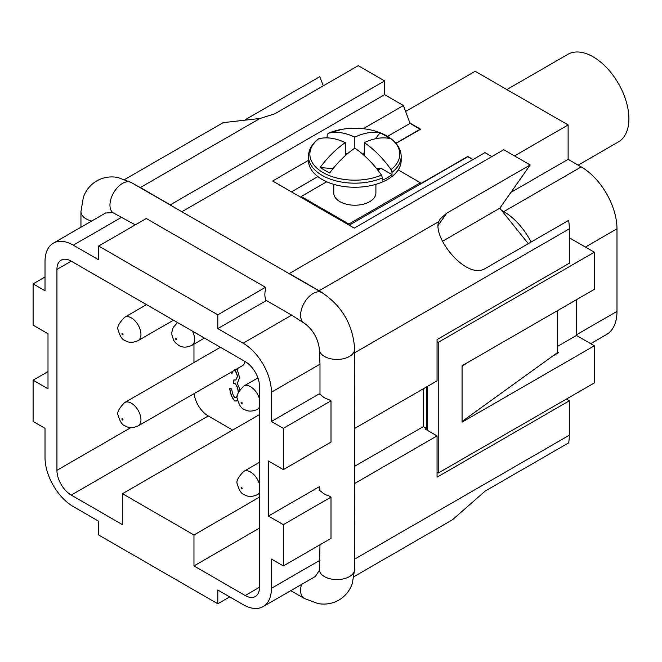 <?xml version="1.0" encoding="UTF-8"?>
<svg xmlns="http://www.w3.org/2000/svg" width="662" height="662" viewBox="0 0 662 662"><rect width="100%" height="100%" fill="white"/><g stroke="black" fill="none" stroke-linecap="round" stroke-linejoin="round"><path stroke-width="0.99" d="M245.039 361.51A13.48 7.787 60 0 1 242.416 365.714L138.151 425.914A13.48 7.787 -120 0 0 140.94 419.741A13.48 7.787 -120 0 0 131.407 403.232A13.48 7.787 -120 0 0 124.663 402.562C118.788 408.537 116.653 412.823 118.258 415.422C119.946 421.62 122.222 425.095 125.085 425.873C128.676 428.173 133.037 428.19 138.151 425.914M578.166 165.144L618.432 141.9A50.552 29.186 -120 0 0 628.9 118.755A50.552 29.186 -120 0 0 606.831 67.88A50.552 29.186 -120 0 0 567.872 54.334L506.852 89.569M375.304 138.797L380.005 132.954A68.277 53.845 144.9 0 1 384.978 135.445A68.277 53.845 144.9 0 1 389.537 138.457A75.534 43.609 120 0 0 364.365 142.636A75.534 43.609 60 0 1 391.035 169.604A44.975 25.967 180 0 0 386.633 135.851A44.975 25.967 180 0 0 367.41 129.28C374.849 130.546 381.345 132.772 386.906 135.958C396.29 141.61 401.048 148.429 401.172 156.422L401.172 160.502A46.34 26.753 180 0 1 387.601 179.419A46.34 26.753 180 0 1 337.099 185.219A46.34 26.753 180 0 1 308.492 160.502L308.492 156.422A46.34 26.753 180 0 0 322.063 175.339A46.34 26.753 180 0 0 382.487 177.888L381.502 175.107A75.534 43.609 -120 0 0 354.832 148.139A75.534 43.609 120 0 0 329.659 173.022A68.277 14.432 -158.8 0 1 324.686 170.25A68.277 14.432 -158.8 0 1 320.127 167.519A75.534 43.609 -60 0 1 345.299 142.636L345.299 155.644M375.9 184.334L375.9 193.056A21.068 12.164 180 0 1 369.727 201.653A21.068 12.164 180 0 1 346.772 204.293A21.068 12.164 180 0 1 333.764 193.056L333.764 184.334M391.035 169.604L392.02 172.385L392.02 174.619A46.34 26.753 180 0 1 387.601 177.573A46.34 26.753 180 0 1 382.487 180.122L382.487 177.888M283.336 524.652L283.336 565.936L331 538.413L331 497.137L283.336 524.652L268.441 516.054L268.441 461.017L283.336 469.615L331 442.1L331 400.816L328.857 399.583A17.692 10.22 180 0 1 324.446 397.721A17.692 10.22 180 0 1 321.227 395.181L319.084 393.94L271.42 421.462L271.42 392.218A40.026 23.104 -120 0 0 243.12 343.197L217.798 328.584L265.462 301.061L265.462 298.587A17.692 10.22 -60 0 1 264.866 294.524A17.692 10.22 -60 0 1 265.462 289.782L265.462 287.308L146.302 218.51L98.638 246.024L98.638 259.785L73.316 245.163A40.026 23.104 -120 0 0 53.308 243.186A40.026 23.104 -120 0 0 45.016 261.507L45.016 290.742L33.1 283.866L45.016 276.989M331 497.137L328.857 495.896A17.692 10.22 180 0 1 324.446 494.042A17.692 10.22 180 0 1 321.227 491.494L319.084 490.252L319.994 489.731A17.692 10.22 180 0 1 319.266 486.818A17.692 10.22 180 0 1 319.266 486.711L319.266 486.818M229.805 388.304C230.558 394.122 232.296 398.358 235.002 401.007L237.029 400.949M237.683 400.452L234.886 401.073C232.172 398.425 230.442 394.188 229.681 388.371L231.683 388.975C232.321 393.393 233.388 396.265 234.886 397.589L236.028 397.531L237.418 395.851M237.029 368.825L239.586 377.597L237.335 383.273L239.884 389.579M230.624 372.524L231.899 373.74M232.403 371.49L231.882 373.914L230.508 372.59M234.96 369.33L237.633 376.256L235.813 380.021M238.237 392.549L238.246 392.343C237.881 388.453 236.814 385.607 235.043 383.811L233.636 383.472L233.86 379.905L235.755 380.054L237.517 376.322L234.836 369.404M233.967 379.988L233.752 383.397L235.159 383.737C236.93 385.532 237.997 388.379 238.361 392.276L238.246 392.343M237.401 396.042L236.086 397.498M193.966 344.149L193.966 362.553M194.107 393.6A20.224 11.676 -120 0 0 208.265 415.959L232.693 430.06M135.296 224.857L112.805 212.626L105.572 213.007M315.369 576.453L319.349 570.363L319.994 544.768M319.994 394.469L319.994 364.174L319.216 348.013C317.686 338.191 313.043 330.156 305.306 323.908L291.694 315.153L265.462 300.01M319.994 490.782L319.994 489.731M33.1 283.866L33.1 325.141L47.995 333.747L47.995 388.784L33.1 380.178L33.1 421.462L45.016 428.339L45.016 457.583A40.026 23.104 -120 0 0 73.316 506.596L98.638 521.217L98.638 534.979L217.798 603.769L217.798 590.016L243.12 604.629A40.026 23.104 -120 0 0 263.128 606.615A40.026 23.104 -120 0 0 271.42 588.295L271.42 559.051L283.336 565.936M170.134 204.955L384.622 80.913L358.208 65.662L274.796 113.823L259.984 118.473L223.144 122.652L124.795 179.427M136.769 185.691A50.552 29.186 60 0 1 140.344 187.553L170.134 204.748M245.536 119.549L319.771 76.684L323.313 85.812M331 400.816L283.336 428.339L271.42 421.462M354.642 348.328A50.552 29.186 60 0 1 354.832 352.664L354.65 428.231M354.832 428.339L437.052 380.865L437.052 339.589L569.32 263.228L569.32 228.829A50.552 29.186 -120 0 0 568.633 220.363L485.221 268.524C466.18 280.307 432.369 237.327 438.724 221.671L440.271 218.816L446.784 213.123L530.196 164.962L503.782 149.711L289.294 273.547L319.084 290.742A50.552 29.186 60 0 1 322.742 293.076M308.492 160.328L272.67 181.016L354.236 228.109L484.989 152.616L491.866 156.588M363.281 128.701L403.415 105.523L409.886 122.942M384.622 80.913L384.622 94.674L403.415 105.523M384.622 94.674L181.868 211.732M354.65 466.28L423.349 426.618L426.328 428.339L426.328 387.063M423.349 388.784L423.349 426.618M354.65 483.277L354.832 559.051A50.552 29.186 60 0 1 354.65 563.081M566.341 399.103L569.32 400.824L437.052 477.186L437.052 435.91L354.832 483.376M437.052 435.91L425.136 429.026L426.328 428.339M268.441 516.054L319.266 486.711M354.096 576.577L452.436 519.802L485.221 491.047L568.633 442.886A50.552 29.186 -120 0 0 569.32 435.224L569.32 400.824M229.714 596.892L217.798 603.769M590.678 343.669L606.516 334.525A50.552 29.186 -120 0 0 616.984 311.388L616.984 228.829A50.552 29.186 -120 0 0 581.236 166.915L568.128 159.343L568.128 124.944L475.184 71.281L405.698 111.398M427.52 386.376L427.52 430.399M466.842 362.983L462.076 366.425L462.076 365.73L594.344 289.368L594.344 252.222L438.244 342.345L438.244 473.057L594.344 382.934L594.344 345.787L462.076 422.149L462.076 421.462L557.404 352.664L557.404 353.351L558.596 352.664L557.404 351.977M362.842 154.304L364.365 152.409M320.127 167.519L333.011 168.669M364.365 142.636L364.365 155.644M354.832 148.139L354.832 137.133A75.534 43.609 -60 0 1 380.005 132.954M325.663 137.862A46.34 26.753 180 0 1 327.177 137.183L327.177 134.949L328.162 133.302A75.534 43.609 60 0 1 354.832 137.133M376.653 168.669L381.039 168.28L392.02 174.619M345.299 142.636A75.534 43.609 -120 0 0 318.629 138.805L318.215 139.012C311.777 144.167 308.542 149.976 308.492 156.422M377.812 170.142L381.039 168.28M327.177 137.183L328.484 137.936M342.254 129.28L328.162 133.302A44.975 25.967 180 0 1 342.254 129.28A75.832 75.832 0 0 1 367.41 129.28M345.299 152.409L346.822 154.304M301.21 197.491L301.21 196.49L326.714 181.769M301.21 196.49L348.874 224.013L348.874 225.014M348.874 224.013L420.37 182.737L420.37 184.11L349.197 225.196M420.37 182.737L398.201 169.935M409.886 122.189L410.059 123.397L420.13 129.214L395.893 143.207M410.059 123.397L387.593 136.364M317.859 176.63L291.462 191.864M420.37 184.11L467.794 156.728L472.834 159.633M473.073 159.501L467.794 156.455L420.37 183.837M514.506 155.901L568.128 124.944M409.919 123.041L420.61 129.214L396.05 143.389M576.47 299.687L576.47 335.46L557.404 346.474M462.076 366.425L462.076 421.462M530.196 164.962L499.802 208.207L501.49 210.309L503.782 211.625A50.552 29.186 60 0 1 531.089 242.035M438.244 342.345L437.052 341.658M594.344 252.222L569.32 237.774M552.638 356.106L557.404 353.351M576.47 335.46L594.344 345.787M438.244 473.057L437.052 472.37M557.404 310.693L557.404 352.664M33.1 380.178L47.995 371.581M501.49 210.309L528.293 243.649M510.94 192.361L568.128 159.343M283.336 428.339L283.336 469.615M499.802 208.207L442.448 241.316M217.798 328.584L217.798 314.822L265.462 287.308M98.638 246.024L217.798 314.822M122.47 524.652L71.231 495.077A20.224 11.676 60 0 1 56.932 470.31L56.932 269.417A20.224 11.676 60 0 1 61.119 260.158A20.224 11.676 60 0 1 71.231 261.159L245.205 361.601A20.224 11.676 60 0 1 259.504 386.368L259.504 587.26A20.224 11.676 60 0 1 255.317 596.52A20.224 11.676 60 0 1 245.205 595.519L193.966 565.936L193.966 534.97L122.47 493.695L122.47 524.652M259.504 528.094L193.966 565.936M259.504 497.137L193.966 534.97M259.504 414.577L122.47 493.695M290.767 590.653L304.28 598.456L317.983 603.57C325.431 604.861 332.382 603.711 338.828 600.128C345.2 596.305 349.685 590.818 352.275 583.652L354.65 569.37L354.65 349.222A17.692 10.22 180 0 1 349.47 356.446A17.692 10.22 180 0 1 324.446 356.446A17.692 10.22 180 0 1 319.349 350.215M354.65 349.222C353.061 324.984 342.163 306.117 321.972 292.621A17.692 10.22 120 0 0 313.126 293.498A17.692 10.22 120 0 0 300.614 315.17A17.692 10.22 120 0 0 303.461 322.7M354.65 569.37A17.692 10.22 180 0 1 349.47 576.594A17.692 10.22 180 0 1 324.446 576.594A17.692 10.22 180 0 1 319.349 570.363M91.687 221.025A17.692 10.22 0 0 1 86.126 218.849A17.692 10.22 0 0 1 80.946 211.625L83.371 197.202C85.977 190.11 90.446 184.665 96.768 180.875C103.264 177.267 110.264 176.125 117.762 177.457L131.316 182.547A17.692 10.22 120 0 0 122.47 183.424A17.692 10.22 120 0 0 109.958 205.096A17.692 10.22 120 0 0 112.805 212.626M138.151 340.599A13.48 7.787 -120 0 0 140.94 334.434A13.48 7.787 -120 0 0 131.407 317.917A13.48 7.787 -120 0 0 124.663 317.255C118.788 323.23 116.653 327.516 118.258 330.115C119.946 336.304 122.222 339.788 125.085 340.558C128.676 342.866 133.037 342.883 138.151 340.599L173.485 320.201M122.47 333.4A0.844 0.488 60 0 1 122.47 334.773A0.844 0.488 60 0 1 122.47 333.4M122.47 418.707A0.844 0.488 60 0 1 122.47 420.08A0.844 0.488 60 0 1 122.47 418.707M259.504 408.131L257.311 409.397A13.48 7.787 -120 0 0 259.504 406.716M241.63 402.198A0.844 0.488 60 0 1 241.63 403.572A0.844 0.488 60 0 1 241.63 402.198M259.504 399.054A13.48 7.787 -120 0 0 250.567 386.716A13.48 7.787 -120 0 0 243.823 386.045C237.948 392.02 235.813 396.306 237.418 398.905C239.106 405.103 241.382 408.586 244.245 409.356C247.836 411.665 252.197 411.681 257.311 409.397M259.504 493.438L257.311 494.704A13.48 7.787 -120 0 0 259.504 492.023M241.63 487.505A0.844 0.488 60 0 1 241.63 488.879A0.844 0.488 60 0 1 241.63 487.505M259.504 484.361A13.48 7.787 -120 0 0 250.567 472.023A13.48 7.787 -120 0 0 243.823 471.361C237.948 477.335 235.813 481.622 237.418 484.22C239.106 490.41 241.382 493.893 244.245 494.663C247.836 496.972 252.197 496.988 257.311 494.704M204.467 338.083L191.773 345.415A13.48 7.787 -120 0 0 194.562 339.25A13.48 7.787 -120 0 0 192.468 331.157M176.092 338.216A0.844 0.488 60 0 1 176.092 339.589A0.844 0.488 60 0 1 176.092 338.216M381.502 175.107A44.975 25.967 180 0 1 323.031 172.567A44.975 25.967 180 0 1 318.629 138.805M401.172 156.422A46.34 26.753 180 0 1 392.02 172.385M304.28 598.456A17.692 10.22 -60 0 1 300.614 590.355A17.692 10.22 -60 0 1 301.516 584.455M140.344 187.553L259.984 118.473M569.32 228.829L354.832 352.664M438.724 221.671L319.084 290.742M73.316 245.163L121.891 217.119M243.12 343.197L291.694 315.153M569.32 435.224L354.832 559.051M585.407 247.058L616.984 228.829M503.782 211.625L581.236 166.915M576.47 334.773L616.984 311.388M271.42 392.218L319.994 364.174M446.784 213.123L437.83 225.866M271.42 588.295L319.994 560.242M208.265 415.959L71.231 495.077M130.869 427.619L56.932 470.31M71.231 261.159L56.932 269.417M259.504 587.26L245.205 595.519M177.54 322.535L173.204 327.442L171.855 332.167L171.88 334.931L173.709 340.384L175.397 342.693L178.707 345.374C182.298 347.682 186.659 347.699 191.773 345.415M321.972 292.621L131.316 182.547M80.946 211.625L80.946 227.232M53.308 243.186L105.746 212.907M263.128 606.615L315.575 576.337M259.504 462.308L243.823 471.361M257.923 377.911L243.823 386.045M220.405 347.285L124.663 402.562M146.525 304.636L124.663 317.255"/></g></svg>
